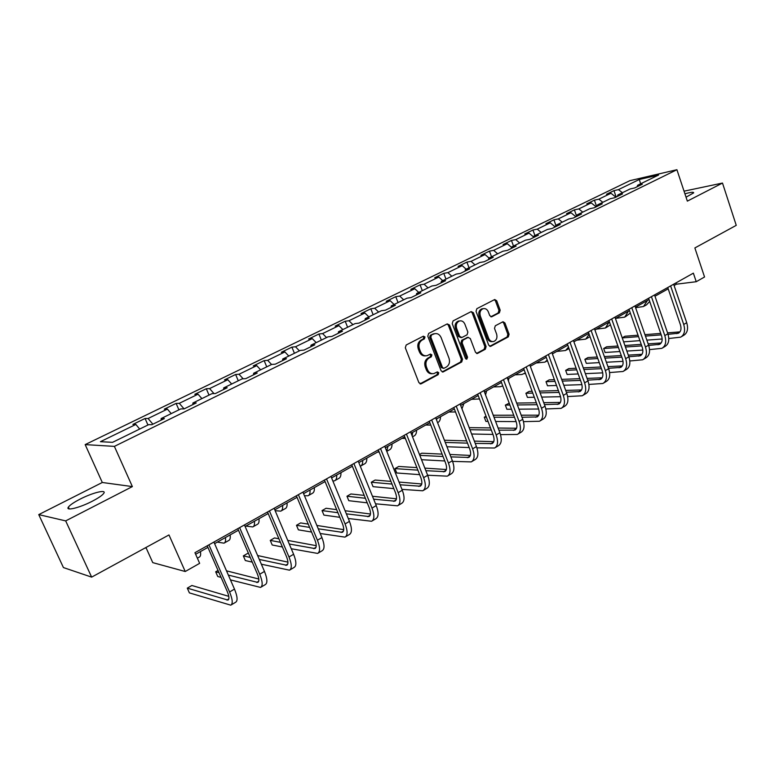 <?xml version="1.0" encoding="UTF-8"?>
<svg xmlns="http://www.w3.org/2000/svg" width="775" height="775" viewBox="0 0 775 775"><rect width="100%" height="100%" fill="white"/><g stroke="black" fill="none" stroke-linecap="round" stroke-linejoin="round"><path stroke-width="1.16" d="M424.981 336.96L423.344 336.185L406.187 345.001L405.315 347.791L418.907 382.705L421.261 383.761L438.166 374.654L438.757 372.727L437.362 371.893L433.913 373.569C431.055 374.083 428.924 372.794 427.509 369.723L426.395 366.837C425.262 362.942 426.163 359.988 429.108 357.982L431.297 356.829L431.888 354.902L430.464 354.059L427.112 355.667C424.196 356.219 422.017 354.921 420.563 351.782L419.44 348.886C418.306 344.962 419.217 342.007 422.181 340.031L424.38 338.888L424.981 336.96M425.601 355.841C422.821 356.18 420.757 354.863 419.401 351.879L418.277 348.983C417.134 345.059 418.054 342.114 421.019 340.138L423.218 339.004L423.809 337.077L423.121 336.292M420.011 383.858L436.984 374.722L437.575 372.794L436.974 372.068M432.353 373.715C429.65 373.996 427.645 372.688 426.337 369.791L425.223 366.914C424.09 363.02 424.991 360.065 427.936 358.069L430.125 356.917L430.716 354.989L430.077 354.233M686.04 197.199L693.673 192.868C693.741 191.861 690.816 192.181 684.916 193.818M80.174 499.09C73.935 502.307 70.012 504.971 68.403 507.092C65.071 511.355 79.573 507.848 92.235 501.251C98.415 498.025 102.261 495.399 103.763 493.355C106.902 489.132 92.603 492.668 80.174 499.09M499.391 312.8L500.175 310.165L496.678 300.719L494.731 299.518L476.848 308.683L476.044 311.347L488.725 345.185L490.623 346.367L508.323 336.873L509.088 334.238L504.903 322.923L503.004 321.732L495.293 325.781L494.508 328.426L496.61 334.073C497.54 337.726 496.581 340.196 493.743 341.484C491.486 341.901 489.79 340.845 488.657 338.317L480.335 316.064C479.396 312.451 480.326 309.99 483.116 308.683C485.441 308.218 487.184 309.293 488.347 311.899L489.732 315.609L491.66 316.81L499.391 312.8L498.16 312.945L498.945 310.31L495.448 300.884L494.324 299.692M65.681 520.897L132.37 486.593L102.3 482.486L38.75 514.61L65.681 520.897L91.644 577.133L168.979 534.934L185.235 571.514L199.65 563.338L194.942 552.691L693.363 273.158L696.231 281.713L704.553 276.995L694.865 247.942L736.25 225.351L722.494 183.055L684.034 191.173M132.37 486.593L114.39 446.381L676.914 169.715L687.347 201.132L722.494 183.055M449.519 325.016L447.233 323.902L428.643 333.453L427.79 336.205L441.091 370.779L443.067 371.971L461.716 361.973L462.53 359.261L449.519 325.016L448.328 325.151L447.146 323.95M453.055 320.908L471.171 311.598L473.399 312.713L486.109 346.59L485.315 349.263L477.41 353.478L475.492 352.296L470.299 338.539L468.061 337.445L462.937 340.147L462.123 342.86L467.567 357.236L466.782 359.213L465.426 358.379L452.232 323.621L453.055 320.908M91.644 577.133L63.424 567.562L38.75 514.61M114.39 446.381L85.172 444.608L629.881 180.662L676.914 169.715M616.173 197.034L613.974 190.64L606.505 194.263L610.981 193.266L598.872 199.156L594.415 200.144L586.772 203.854L591.209 202.885L578.818 208.911L574.401 209.86L566.583 213.667L570.972 212.728L558.291 218.899L553.922 219.819L545.91 223.713L550.26 222.812L537.269 229.129L532.948 230.01L524.743 233.992L529.044 233.13L515.733 239.611L511.461 240.453L503.062 244.532L507.315 243.708L493.675 250.344L489.451 251.139L480.849 255.324L485.043 254.539L471.064 261.349L466.899 262.105L458.083 266.387L462.21 265.651L447.882 272.626L443.784 273.333L434.736 277.731L438.805 277.043L424.109 284.192L420.079 284.851L410.798 289.366L414.799 288.726L399.716 296.06L395.763 296.67L386.241 301.291L390.174 300.71L374.693 308.237L370.808 308.789L361.043 313.546L364.889 313.013L349.002 320.743L345.204 321.238L335.168 326.11L338.937 325.636L322.623 333.579L318.912 334.015L308.605 339.024L312.286 338.607L295.517 346.764L291.904 347.142L281.315 352.276L284.9 351.937L267.666 360.317L264.149 360.627L253.27 365.907L256.748 365.635L239.029 374.248L235.629 374.48L224.44 379.915L227.802 379.711L209.589 388.585L206.295 388.73L194.787 394.32L198.032 394.204L179.287 403.32L176.119 403.397L164.281 409.152L167.4 409.103L148.102 418.5L145.07 418.481L132.883 424.409L135.867 424.448L100.43 441.692L112.559 442.331L148.674 424.652L151.842 424.7L164.368 418.568L161.142 418.548L161.19 420.118M613.974 190.64L618.46 189.623L639.307 179.48L658.595 175.005L637.592 185.293L642.291 184.227L634.744 187.928L630.056 188.984L617.849 194.961L622.509 193.924L614.778 197.712L610.128 198.739L597.622 204.852L602.252 203.854L594.328 207.739L589.717 208.727L576.92 214.995L581.502 214.026L573.384 218.007L568.821 218.957L555.704 225.38L560.248 224.459L551.926 228.538L547.402 229.439L533.965 236.026L538.451 235.135L529.926 239.32L525.46 240.182L511.674 246.934L516.111 246.092L507.373 250.383L502.956 251.207L488.822 258.123L493.2 257.329L484.23 261.727L479.88 262.502L465.387 269.593L469.698 268.847L460.495 273.362L456.204 274.088L441.333 281.373L445.577 280.676L436.131 285.307L431.917 285.985L416.65 293.463L420.815 292.814L411.118 297.571L406.972 298.191L391.298 305.873L395.395 305.282L385.427 310.174L381.368 310.736L365.257 318.612L369.268 318.089L359.038 323.107L355.057 323.611L338.51 331.71L342.434 331.254L331.903 336.418L328.019 336.844L311.007 345.175L314.834 344.788L304.013 350.087L300.225 350.455L282.73 359.019L286.45 358.699L275.319 364.163L271.637 364.453L253.638 373.259L257.252 373.017L245.791 378.636L242.226 378.849L223.704 387.917L227.191 387.752L215.402 393.535L211.953 393.671L192.888 403.01L196.249 402.932L184.101 408.89L180.788 408.929L161.142 418.548M615.902 197.17L610.981 193.266M602.814 202.314L598.872 199.156M617.849 194.961L617.365 196.453M596.14 206.857L591.209 202.885M582.761 212.137L578.818 208.911M597.622 204.852L597.157 206.353M575.903 216.777L570.972 212.728M562.233 222.183L558.291 218.899M576.92 214.995L576.474 216.496M555.191 226.93L550.26 222.812M541.221 232.471L537.269 229.129M555.704 225.38L555.278 226.891M533.684 237.072L529.044 233.13M519.686 243.011L515.733 239.611M533.965 236.026L533.558 237.537M511.558 247.39L507.315 243.708M497.627 253.812L493.675 250.344M511.674 246.934L511.297 248.455M488.996 258.036L485.043 254.539M475.017 264.885L471.064 261.349M488.822 258.123L488.463 259.654M466.172 269.216L462.21 265.651M451.835 276.229L447.882 272.626M465.387 269.593L465.048 271.134M442.757 280.676L438.805 277.043M428.052 287.874L424.109 284.192M441.333 281.373L441.023 282.914M418.752 292.427L414.799 288.726M403.668 299.818L399.716 296.06M416.65 293.463L416.359 295.004M394.117 304.488L390.174 300.71M378.626 312.073L374.693 308.237M391.298 305.873L391.046 307.413M368.823 316.868L364.889 313.013M352.935 324.657L349.002 320.743M365.257 318.612L365.035 320.172M342.86 329.578L338.937 325.636M326.537 337.571L322.623 333.579M338.51 331.71L338.317 333.269M316.2 342.637L312.286 338.607M299.421 350.852L295.517 346.764M311.007 345.175L310.853 346.735M288.794 356.054L284.9 351.937M271.56 364.492L267.666 360.317M282.73 359.019L282.613 360.588M260.632 369.84L256.748 365.635M243.156 378.791L239.029 374.248M253.638 373.259L253.561 374.829M231.677 384.012L227.802 379.711M214.016 393.593L209.589 388.585M223.704 387.917L223.665 389.486M201.888 398.602L198.032 394.204M184.072 408.89L179.287 403.32M192.888 403.01L192.888 404.579M171.227 413.608L167.4 409.103M152.869 424.206L148.102 418.5M139.665 429.059L135.867 424.448M145.952 547.499L152.762 562.631L185.235 571.514M102.3 482.486L85.172 444.608M674.085 285.51L676.449 284.183L696.231 281.713M195.649 554.28L207.923 547.382M214.607 543.633L238.487 530.216M245.132 526.487L268.179 513.534M274.776 509.824L297.028 497.327M303.587 493.646L325.074 481.575M331.593 477.913L352.344 466.25M358.825 462.617L378.888 451.341M385.32 447.727L404.715 436.838M411.099 433.244L429.854 422.704M436.209 419.139L454.344 408.948M460.65 405.412L478.204 395.55M484.472 392.034L501.454 382.482M507.683 378.994L524.132 369.752M530.313 366.275L546.239 357.333M552.381 353.884L567.804 345.214M573.907 341.785L588.855 333.386M594.909 329.985L609.402 321.848M615.418 318.467L629.465 310.581M635.432 307.22L649.053 299.567M654.982 296.234L668.195 288.823M640.625 183.801L639.307 179.48M622.403 192.723L618.46 189.623M637.592 185.293L637.089 186.775M676.013 282.894L676.449 284.183M147.938 425.01L145.07 418.481M178.918 409.849L176.119 403.397M209.017 395.114L206.295 388.73M238.274 380.787L235.629 374.48M266.736 366.856L264.149 360.627M294.423 353.303L291.904 347.142M321.363 340.109L318.912 334.015M347.597 327.263L345.204 321.238M373.153 314.757L370.808 308.789M398.05 302.57L395.763 296.67M422.307 290.683L420.079 284.851M445.964 279.107L443.784 273.333M469.03 267.811L466.899 262.105M491.534 256.796L489.451 251.139M513.496 246.043L511.461 240.453M534.934 235.542L532.948 230.01M555.869 225.302L553.922 219.819M576.59 216.089L574.401 209.86M596.663 206.596L594.415 200.144M443.397 371.845L442.205 371.903L460.515 362.051L461.328 359.338L448.328 325.151M431.433 335.255L430.832 337.183L442.486 367.495L443.872 368.338L446.361 367.03C449.248 365.035 450.13 362.109 449.025 358.263L441.13 337.619C439.677 334.461 437.497 333.163 434.591 333.734L430.251 335.372L429.66 337.299L430.832 337.183M443.455 368.358L441.295 367.573L429.66 337.299M434.833 333.667L433.729 334.073M430.251 335.372L432.547 334.19M476.538 353.429L484.094 349.36L484.888 346.687L472.188 312.858L471.035 311.666M467.635 337.406L461.735 340.264L460.922 342.967L466.366 357.314L467.567 357.236M465.978 359.087L466.366 357.314M464.884 324.192C463.702 321.567 461.919 320.492 459.536 320.957C456.669 322.293 455.71 324.802 456.659 328.455L459.672 336.408L461.929 337.493L467.063 334.8L467.877 332.107L464.884 324.192M459.575 320.947L458.345 321.092C455.468 322.429 454.508 324.928 455.468 328.581L456.659 328.455M461.144 337.658L458.48 336.515L455.468 328.581M490.827 316.781L498.16 312.945M483.067 308.683L481.895 308.828C479.115 310.145 478.185 312.596 479.115 316.2L480.335 316.064M492.483 341.601C490.236 341.988 488.56 340.932 487.436 338.423L479.115 316.2M489.752 346.309L507.083 336.989L507.858 334.354L503.672 323.049L502.617 321.906M145.167 547.925L146.272 548.196M197.373 558.184L199.204 557.148C200.522 556.595 200.938 554.745 200.444 551.587M228.799 596.353L191.89 585.493L187.288 588.138L189.4 592.885L230.766 605.168C233.023 603.783 232.636 599.385 229.584 591.984L208.93 544.844M231.279 604.858L235.59 602.291C237.877 600.887 237.508 596.488 234.476 589.097L213.91 542.054M207.225 545.803L227.172 591.286C229.206 596.227 229.468 599.153 227.957 600.092L187.288 588.138M217.31 542.113L224.004 543.159C225.38 542.577 225.854 540.708 225.428 537.55M224.488 542.887L228.664 540.533C230.049 539.933 230.543 538.063 230.127 534.915M245.849 526.08L252.776 526.932C254.219 526.303 254.762 524.413 254.413 521.265M253.289 526.642L257.31 524.375C258.763 523.735 259.325 521.846 258.976 518.698M230.446 579.884L260.545 587.421C262.948 585.958 262.667 581.56 259.722 574.227L239.62 527.63M261.097 587.092L265.234 584.631C267.656 583.149 267.404 578.751 264.469 571.437L244.454 524.917M237.809 528.647L257.222 573.616C259.199 578.499 259.383 581.434 257.775 582.422L228.354 575.089M258.811 579.022L226.484 570.826M218.037 570.448L215.682 571.795L217.746 576.493L221.078 577.385M219.005 572.657L215.682 571.795M261.359 564.21L289.482 570.177C292.02 568.637 291.855 564.239 288.998 556.983L269.429 510.919M290.073 569.838L294.045 567.465C296.602 565.905 296.447 561.507 293.609 554.27L274.127 508.284M267.52 511.984L286.421 556.45C288.329 561.284 288.436 564.219 286.75 565.256L259.315 559.453M287.942 562.137L257.629 555.539M248.572 553.573L247.69 553.379L243.331 555.888L245.336 560.538L252.262 562.127M250.238 557.428L243.331 555.888M275.144 510.696L280.763 511.142C282.274 510.473 282.885 508.574 282.604 505.436M281.306 510.841L285.181 508.652C286.702 507.974 287.322 506.075 287.041 502.936M304.459 495.729L308.004 495.777C309.574 495.07 310.252 493.152 310.029 490.023M308.566 495.467L312.296 493.355C313.885 492.648 314.563 490.72 314.35 487.591M332.872 481.033L334.519 480.82C336.147 480.083 336.883 478.146 336.718 475.027M335.1 480.49L338.704 478.466C340.341 477.72 341.087 475.782 340.932 472.663M291.264 548.739L317.624 553.418C320.269 551.8 320.211 547.402 317.44 540.233L298.385 494.673M318.234 553.059L322.061 550.783C324.725 549.146 324.686 544.748 321.925 537.588L302.948 492.115M296.389 495.797L314.795 539.758C316.646 544.544 316.694 547.479 314.921 548.564L289.259 544.011M316.229 545.678L287.728 540.398M278.903 538.761L274.495 537.947L270.252 540.398L272.209 544.99L282.4 546.995M280.414 542.326L270.252 540.398M320.211 533.491L344.982 537.123C347.752 535.438 347.791 531.04 345.098 523.939L326.527 478.892M345.621 536.746L349.302 534.547C352.082 532.851 352.141 528.463 349.457 521.372L330.973 476.402M324.444 480.054L342.385 523.532C344.187 528.269 344.158 531.204 342.317 532.338L318.254 528.792M343.722 529.645L316.859 525.45M308.237 524.103L300.623 522.922L296.476 525.305L298.394 529.848L311.569 532.047M309.622 527.407L296.476 525.305M348.285 518.494L371.603 521.265C374.48 519.512 374.606 515.123 372 508.09L353.904 463.537M372.262 520.868L375.807 518.756C378.694 517.002 378.839 512.614 376.243 505.591L358.215 461.115M351.743 464.748L369.229 507.751C370.973 512.44 370.886 515.375 368.968 516.547L346.367 513.844M370.45 514.019L345.088 510.735M336.65 509.64L326.081 508.264L322.042 510.589L323.911 515.094L339.828 517.312M337.919 512.711L322.042 510.589M360.947 465.911L364.415 463.954C366.11 463.179 366.914 461.232 366.817 458.122M360.307 466.269L360.346 466.259C362.032 465.484 362.816 463.537 362.71 460.427M375.517 503.789L397.517 505.823C400.491 504.012 400.714 499.633 398.176 492.668L380.525 448.609M398.195 505.416L401.605 503.392C404.589 501.57 404.831 497.192 402.302 490.236L384.729 446.255M378.287 449.858L395.347 492.396C397.042 497.037 396.897 499.962 394.901 501.173L373.637 499.168M396.442 498.8L372.465 496.262M364.202 495.39L350.901 493.975L346.968 496.242L348.798 500.698L367.224 502.83M365.364 498.257L346.968 496.242M377.619 452.048L379.198 452.125M386.764 451.35L389.467 449.829C391.21 449.016 392.063 447.059 392.024 443.959M386.696 451.186L388.033 446.206M401.954 489.364L422.743 490.798C425.804 488.928 426.114 484.559 423.654 477.662L406.439 434.077M423.441 490.381L426.725 488.424C429.805 486.555 430.125 482.176 427.674 475.298L410.527 431.782M404.133 435.366L420.767 477.448C422.414 482.04 422.21 484.966 420.157 486.206L400.123 484.782M421.745 483.968L399.038 482.06M390.929 481.382L375.11 480.045L371.273 482.253L373.056 486.671L393.826 488.608M392.005 484.065L371.273 482.253M401.983 438.369L405.354 438.466M412.513 436.829L413.889 436.054C415.681 435.211 416.582 433.254 416.592 430.164M412.145 435.879L412.697 432.353M427.645 475.23L447.311 476.16C450.469 474.242 450.847 469.873 448.463 463.053L431.665 419.934M448.037 475.734L451.186 473.854C454.353 471.927 454.751 467.558 452.377 460.747L435.647 417.696M429.292 421.261L445.528 462.888C447.127 467.432 446.865 470.357 444.763 471.636L425.853 470.687M446.371 469.514L424.845 468.129M416.882 467.616L398.728 466.453L394.979 468.613L396.732 472.983L419.662 474.649M417.89 470.154L394.979 468.613M425.737 425.02L430.774 425.078M437.584 422.685L437.691 422.627C439.522 421.755 440.471 419.788 440.529 416.708M436.645 420.282L436.732 418.839M452.619 461.387L471.248 461.9C474.484 459.933 474.949 455.574 472.624 448.822L456.223 406.158M471.994 461.454L475.027 459.653C478.282 457.676 478.747 453.317 476.441 446.574L460.108 403.978M453.792 407.514L469.64 448.706C471.2 453.21 470.89 456.117 468.73 457.434L450.876 456.892M470.357 455.419L449.936 454.479M442.108 454.121L421.774 453.191L419.478 454.508M443.038 456.504L419.827 455.38M421.532 459.711L444.782 460.97M448.909 412.009L455.506 411.971M461.968 408.842L463.876 403.601M476.887 447.843L494.576 448.008C497.889 445.993 498.422 441.643 496.165 434.949L480.151 392.731M495.341 447.553L498.257 445.809C501.59 443.784 502.132 439.435 499.885 432.76L483.929 390.61M477.662 394.126L493.142 434.882C494.653 439.347 494.305 442.254 492.086 443.6L475.22 443.387M493.733 441.673L474.348 441.111M466.637 440.888L444.404 440.248M467.499 443.145L445.257 442.438M446.933 446.749L469.204 447.562M471.52 399.309L479.502 398.96M485.567 394.93L486.642 390.803M500.495 434.601L517.322 434.455C520.713 432.402 521.313 428.062 519.114 421.435L503.479 379.653M518.097 433.99L520.916 432.314C524.317 430.251 524.927 425.911 522.738 419.294L507.16 377.59M500.931 381.077L516.053 421.416C517.516 425.833 517.119 428.73 514.852 430.106L498.906 430.173M516.518 428.265L498.092 428.023M490.498 427.916L469.175 427.635M491.311 430.057L469.97 429.718M471.617 434L492.978 434.436M493.578 386.909L500.301 386.686L502.752 385.94M508.41 380.942L508.865 378.326M523.474 421.629L539.507 421.242C542.965 419.139 543.624 414.809 541.493 408.251L526.206 366.904M540.301 420.767L543.004 419.149C546.472 417.047 547.15 412.726 545.028 406.168L529.8 364.889M523.619 368.358L538.393 408.28C539.817 412.658 539.381 415.545 537.065 416.95L521.972 417.25M538.732 415.187L521.207 415.206M513.728 415.216L493.258 415.245M486.051 416.204L484.298 417.212L485.896 421.416L488.037 421.426M514.484 417.241L494.004 417.221M486.429 417.212L484.298 417.212L485.896 421.416M495.613 421.474L516.121 421.59M515.123 374.809L521.924 374.499L525.314 372.949M530.488 366.759L530.536 366.149M545.852 408.958L561.148 408.347C564.665 406.216 565.392 401.896 563.309 395.395L548.38 354.475M561.952 407.863L564.558 406.313C568.094 404.172 568.831 399.852 566.757 393.371L551.877 352.509M545.736 355.957L560.18 395.463C561.565 399.803 561.081 402.68 558.727 404.104L544.447 404.608M560.393 402.419L543.73 402.671M536.358 402.777L516.673 403.068M509.214 403.174L505.339 405.102L506.908 409.268L511.481 409.229M537.065 404.695L517.38 404.947M509.911 405.044L505.339 405.102L506.908 409.268M518.959 409.171L538.644 409.016M536.155 362.991L544.922 362.138L547.227 360.026M567.649 396.558L582.257 395.763C585.842 393.593 586.627 389.292 584.602 382.86L570.003 342.347M583.081 395.279L585.6 393.778C589.194 391.608 589.978 387.306 587.963 380.874L573.413 340.428M567.319 343.848L581.434 382.966C582.79 387.258 582.267 390.135 579.874 391.578L566.351 392.237M581.531 389.961L565.673 390.397M558.397 390.59L539.468 391.113M532.115 391.317L529.151 391.394L525.905 393.264L527.436 397.391L534.304 397.246M559.066 392.421L540.127 392.906M532.764 393.09L525.905 393.264L527.436 397.391M541.677 397.091L560.567 396.703M556.712 351.453L565.566 350.494L568.511 347.152M566.312 350.077L569.015 348.566M588.893 384.429L602.873 383.489C606.515 381.281 607.348 376.999 605.382 370.615L591.102 330.508M603.706 382.986L606.137 381.542C609.78 379.343 610.623 375.052 608.666 368.687L594.435 328.639M588.37 332.039L602.185 370.77C603.502 375.022 602.94 377.88 600.509 379.353L587.702 380.147M602.156 377.793L587.072 378.384M579.884 378.665L561.662 379.382M554.406 379.663L549.184 379.866L546.007 381.697L547.499 385.785L556.528 385.485M580.514 380.409L562.292 381.087M555.026 381.358L546.007 381.697L547.499 385.785M563.803 385.252L581.928 384.652M576.784 340.167L585.735 339.121L589.174 334.287M586.491 338.694L590.017 336.641M609.605 372.562L623.003 371.496C626.694 369.258 627.576 364.986 625.667 358.67L611.688 318.961M623.846 370.993L626.181 369.597C629.881 367.36 630.773 363.088 628.864 356.781L614.943 317.14M608.927 320.511L622.441 358.854C623.72 363.068 623.129 365.926 620.668 367.418L608.53 368.309M619.099 367.796L622.277 365.916L607.939 366.633M600.838 366.992L583.284 367.873M576.116 368.232L568.763 368.6L565.653 370.392L567.126 374.441L578.179 373.947M601.429 368.658L583.875 369.501M576.707 369.849L565.653 370.392L567.126 374.441M585.357 373.637L602.747 372.872M596.411 329.142L605.44 327.999L609.15 321.993M606.205 327.573L610.448 324.812M629.813 360.966L642.659 359.784C646.398 357.527 647.338 353.264 645.468 347.006L631.799 307.685M643.521 359.271L645.769 357.934C649.518 355.667 650.458 351.404 648.597 345.156L634.977 305.902M629 309.254L642.223 347.219C643.473 351.395 642.843 354.243 640.344 355.754L628.854 356.733M641.971 354.301L628.292 355.134M621.279 355.56L604.364 356.587M597.283 357.013L587.915 357.575L584.873 359.329L586.317 363.339L599.288 362.632M621.841 357.149L604.917 358.147M597.835 358.563L584.873 359.329L586.317 363.339M606.379 362.245L623.042 361.334M615.592 318.37L624.698 317.14L628.496 311.124M625.473 316.704L630.337 313.081M649.537 349.612L661.869 348.343C665.648 346.057 666.636 341.814 664.814 335.604L651.436 296.68M662.732 347.83L664.902 346.532C668.689 344.245 669.687 340.002 667.876 333.802L654.536 294.936M648.607 298.259L661.55 335.856C662.761 339.993 662.102 342.831 659.573 344.362L648.685 345.418M661.182 342.957L648.152 343.877M641.225 344.362L624.912 345.514M617.917 346.008L606.641 346.793L603.667 348.508L605.081 352.489L619.864 351.53M641.758 345.892L625.435 347.016M618.44 347.491L603.667 348.508L605.081 352.489M626.868 351.075L642.843 350.048M635.597 307.694L643.531 306.512L647.406 300.497M644.316 306.077L646.515 304.837L649.692 301.427M668.786 338.51L680.634 337.164C684.461 334.848 685.488 330.615 683.715 324.473L670.617 285.917M681.516 336.641L683.598 335.391C687.435 333.076 688.471 328.852 686.708 322.71L673.649 284.222M667.75 287.525L680.421 324.754C681.613 328.862 680.925 331.681 678.367 333.231L668.05 334.335M679.956 331.874L667.546 332.863M660.697 333.405L644.955 334.664M638.038 335.207L624.979 336.243L622.218 337.832M661.201 334.868L645.459 336.098M638.532 336.641L622.238 337.91M623.623 341.853L639.927 340.642M646.854 340.128L662.16 338.995M421.019 340.138L422.181 340.031M418.277 348.983L419.44 348.886M419.401 351.879L420.563 351.782M430.125 356.917L431.297 356.829M427.936 358.069L429.108 357.982M425.223 366.914L426.395 366.837M426.337 369.791L427.509 369.723M436.984 374.722L438.166 374.654M420.098 383.809L421.261 383.761M423.218 339.004L424.38 338.888M461.328 359.338L462.53 359.261M460.515 362.051L461.716 361.973M441.295 367.573L442.486 367.495M472.188 312.858L473.399 312.713M484.888 346.687L486.109 346.59M484.094 349.36L485.315 349.263M476.577 353.439L477.72 353.361M466.86 337.561L468.061 337.445M461.735 340.264L462.937 340.147M460.922 342.967L462.123 342.86M458.48 336.515L459.672 336.408M490.953 316.82L491.922 316.704M487.436 338.423L488.657 338.317M503.672 323.049L504.903 322.923M507.858 334.354L509.088 334.238M507.083 336.989L508.323 336.873M489.819 346.338L490.914 346.251M495.448 300.884L496.678 300.719M498.945 310.31L500.175 310.165M229.584 591.984L234.476 589.097M226.862 600.063L228.838 598.901M259.722 574.227L264.469 571.437M256.632 582.442L258.724 581.202M288.998 556.983L293.609 554.27M285.558 565.304L287.767 563.997M317.44 540.233L321.925 537.588M313.691 548.652L316.006 547.276M345.098 523.939L349.457 521.372M341.048 532.454L343.461 531.02M372 508.09L376.243 505.591M367.66 516.692L370.169 515.201M398.176 492.668L402.302 490.236M393.564 501.347L396.161 499.817M423.654 477.662L427.674 475.298M418.791 486.409L421.464 484.83M448.463 463.053L452.377 460.747M443.358 471.859L446.119 470.231M472.624 448.822L476.441 446.574M467.296 457.686L470.125 456.01M496.165 434.949L499.885 432.76M490.633 443.872L493.53 442.157M519.114 421.435L522.738 419.294M513.379 430.396L516.334 428.653M541.493 408.251L545.028 406.168M535.564 417.26L538.586 415.478M563.309 395.395L566.757 393.371M557.215 404.443L560.286 402.622M584.602 382.86L587.963 380.874M578.334 391.937L581.463 390.087M605.382 370.615L608.666 368.687M598.959 379.721L602.127 377.842M625.667 358.67L628.864 356.781M645.468 347.006L648.597 345.156M638.765 356.151L641.874 354.311M664.814 335.604L667.876 333.802M657.975 344.778L661.017 342.976M683.715 324.473L686.708 322.71M676.749 333.657L679.723 331.894M69.256 508.942L68.403 507.092M420.273 383.925L420.922 383.896M442.477 372.01L443.067 371.971M433.409 333.851L434.591 333.734M476.896 353.516L477.41 353.478M467.141 337.454L468.342 337.338M458.345 321.092L459.536 320.957M481.895 308.828L483.116 308.683M490.129 346.406L490.623 346.367M468.73 457.434L469.214 457.143M492.086 443.6L492.59 443.3M514.852 430.106L515.375 429.796M537.065 416.95L537.588 416.63M524.51 373.657L525.392 373.153M558.727 404.104L559.269 403.794M545.658 361.722L547.47 360.704M579.874 391.578L580.417 391.259M600.509 379.353L601.071 379.023M620.668 367.418L621.23 367.079M640.344 355.754L640.915 355.415M659.573 344.362L660.155 344.022M678.367 333.231L678.948 332.882"/></g></svg>
